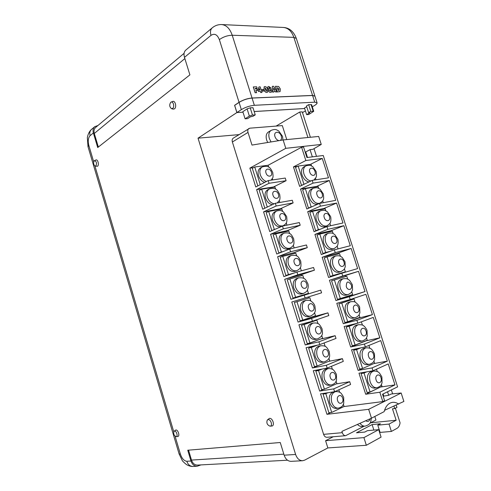 <?xml version="1.0" encoding="UTF-8"?>
<svg xmlns="http://www.w3.org/2000/svg" width="491" height="491" viewBox="0 0 491 491"><rect width="100%" height="100%" fill="white"/><g stroke="black" fill="none" stroke-linecap="round" stroke-linejoin="round"><path stroke-width="0.74" d="M250.207 107.842L247.102 108.873L242.836 111.666L245.083 118.816L247.574 118.644L250.428 116.827L253.074 116.244L255.24 114.869L252.975 107.695L250.207 107.842L252.478 115.047L249.367 116.079L245.083 118.816M243.002 112.181L236.914 112.543L241.345 109.628L239.074 102.398C243.113 99.949 247.446 98.507 252.067 98.071L312.583 95.487L314.946 96.187L317.076 102.791M304.659 108.511L254.178 111.518M252.067 98.071L254.35 105.307L314.737 102.177L317.088 102.828C317.211 103.497 316.345 104.393 314.498 105.51L312.301 106.811M254.35 105.307C249.735 105.774 245.402 107.216 241.345 109.628M306.63 114.642L308.753 114.495L313.749 111.322L311.613 104.675L308.661 104.644L306.464 105.958L308.606 112.617L309.839 112.629L306.63 114.642L304.506 108.032L306.709 106.719M239.074 102.398L234.667 105.369L236.914 112.543M255.24 114.869L252.478 115.047M313.749 111.322L310.803 111.328L308.661 104.644M310.803 111.328L308.606 112.617M311.527 165.933L311.012 164.332L298.16 166.062L295.521 167.413L301.578 185.463M298.16 166.062L303.941 184.235L301.278 185.512M315.952 179.786L315.486 178.319M310.956 180.964C307.82 180.418 305.482 178.104 303.954 174.035C302.898 170.095 303.53 167.382 305.838 165.903L303.904 166.879C301.597 168.364 300.965 171.071 302.014 174.999C303.536 179.055 305.868 181.357 309.005 181.903M268.694 167.161L268.098 165.264L254.731 166.989L252.313 168.309L257.824 185.905M254.731 166.989L260.267 184.653M272.714 179.915L272.296 178.595M266.453 181.474C263.606 180.528 261.562 178.313 260.31 174.833C259.322 171.077 259.978 168.438 262.268 166.915L260.494 167.873C258.198 169.395 257.548 172.028 258.53 175.772C259.776 179.246 261.82 181.449 264.661 182.394M335.629 391.597L333.598 391.91C329.762 393.26 328.461 396.826 329.694 402.614C331.149 406.56 333.346 408.494 336.292 408.414L338.342 408.15C335.396 408.236 333.193 406.296 331.732 402.332C330.492 396.532 331.793 392.953 335.629 391.597C337.63 391.56 338.968 391.8 339.655 392.321C340.656 392.444 342.006 394.156 343.712 397.458L343.743 403.406C342.706 405.271 343.08 406.683 338.342 408.15M328.141 368.643L326.134 369.017C322.446 370.41 321.212 373.884 322.421 379.439C323.95 383.52 326.239 385.472 329.295 385.306L331.321 384.975C328.258 385.147 325.963 383.183 324.434 379.089C323.213 373.516 324.453 370.036 328.141 368.643C330.142 368.526 331.493 368.723 332.198 369.226C333.229 369.306 334.653 371.049 336.458 374.467L336.519 380.218C335.543 382.035 335.924 383.379 331.321 384.975M320.678 345.793L318.702 346.235C315.167 347.665 313.995 351.047 315.185 356.374C316.787 360.59 319.168 362.567 322.335 362.303L324.336 361.904C321.163 362.168 318.776 360.185 317.174 355.957C315.977 350.611 317.143 347.223 320.678 345.793C323.213 345.658 324.778 345.916 325.38 346.56C326.153 346.468 327.436 348.144 329.246 351.581C329.571 355.49 331.18 358.989 324.336 361.904M313.252 323.06L311.3 323.569C307.918 325.03 306.814 328.313 307.986 333.42C309.661 337.777 312.135 339.772 315.418 339.41L317.389 338.943C314.105 339.306 311.625 337.305 309.944 332.935C308.771 327.81 309.87 324.52 313.252 323.06C315.781 322.832 317.352 323.035 317.972 323.661C318.751 323.489 320.114 325.202 322.059 328.804C322.366 332.61 324.005 335.862 317.389 338.943M305.856 300.431L303.929 301.008C300.713 302.493 299.676 305.684 300.823 310.576C302.573 315.069 305.144 317.088 308.532 316.627L310.472 316.094C307.084 316.554 304.512 314.535 302.751 310.024C301.603 305.114 302.634 301.916 305.856 300.431C308.366 300.118 309.938 300.259 310.576 300.86C312.92 302.29 314.363 304.046 314.915 306.139C315.21 309.833 316.848 312.865 310.472 316.094M298.497 277.912L296.601 278.557C293.538 280.06 292.568 283.16 293.686 287.843C295.527 292.476 298.184 294.514 301.677 293.943L303.598 293.348C300.105 293.913 297.436 291.875 295.594 287.223C294.465 282.521 295.435 279.422 298.497 277.912C305.555 277.022 305.93 280.392 307.802 283.577C308.551 285.633 308.366 287.892 307.243 290.365C307.059 291.218 305.844 292.213 303.598 293.348M291.175 255.504L289.303 256.21C286.394 257.732 285.492 260.733 286.591 265.214C288.512 269.995 291.267 272.045 294.858 271.37L296.748 270.707C293.158 271.382 290.402 269.326 288.469 264.526C287.37 260.034 288.272 257.026 291.175 255.504C298.319 254.363 298.81 257.879 300.719 261.126C301.167 265.165 301.026 267.325 300.289 267.607C300.136 268.46 298.958 269.491 296.748 270.707M283.89 233.2L282.043 233.974C279.293 235.502 278.458 238.411 279.526 242.695C281.539 247.617 284.381 249.686 288.064 248.906L289.929 248.176C286.247 248.962 283.399 246.881 281.38 241.946C280.306 237.644 281.14 234.729 283.89 233.2C291.095 231.807 291.734 235.471 293.673 238.779C294.14 242.566 294.035 244.628 293.348 244.978C293.219 245.825 292.084 246.893 289.929 248.176M276.642 211.001L274.819 211.836C272.229 213.37 271.455 216.187 272.493 220.281C274.598 225.351 277.532 227.437 281.3 226.541L283.141 225.75C279.373 226.646 276.433 224.547 274.322 219.465C273.278 215.359 274.052 212.535 276.642 211.001C281.263 209.774 281.699 211.044 283.503 211.952L286.658 216.537C287.106 220.263 286.928 222.441 286.124 223.067C285.83 223.853 284.841 224.749 283.141 225.75M274.23 203.796C271.069 203.256 268.761 201.022 267.3 197.094C266.282 193.166 266.994 190.44 269.436 188.906L267.638 189.808C265.195 191.337 264.483 194.062 265.496 197.977C266.951 201.893 269.258 204.115 272.413 204.655M373.583 371.11L371.405 371.484C367.808 372.847 366.66 376.388 367.949 382.121C369.478 386.214 371.699 388.203 374.602 388.093L376.8 387.767C373.89 387.878 371.669 385.883 370.14 381.777C368.839 376.026 369.987 372.473 373.583 371.11C375.627 371.03 376.99 371.257 377.683 371.779C378.696 371.877 380.108 373.645 381.906 377.076L382.047 382.925C381.065 384.766 381.568 386.147 376.8 387.767M365.912 347.861L363.763 348.309C360.308 349.696 359.209 353.152 360.48 358.663C362.076 362.88 364.377 364.893 367.391 364.696L369.557 364.304C366.55 364.5 364.242 362.481 362.64 358.246C361.364 352.716 362.456 349.254 365.912 347.861C368.569 347.8 370.146 348.094 370.637 348.733C371.331 348.598 372.608 350.286 374.455 353.79L374.627 359.406C373.663 361.216 374.351 362.462 369.557 364.304M358.277 324.729L356.153 325.245C352.839 326.662 351.802 330.02 353.047 335.31C354.717 339.668 357.104 341.699 360.216 341.417L362.358 340.957C359.246 341.233 356.853 339.189 355.177 334.825C353.925 329.516 354.962 326.153 358.277 324.729C361.382 324.637 363.174 324.999 363.641 325.834C364.752 326.325 367.182 329.958 367.041 330.621L367.237 336.053C366.323 337.82 367.01 338.999 362.358 340.957M350.672 301.713L348.579 302.296C345.406 303.733 344.43 306.998 345.652 312.073C347.395 316.566 349.868 318.622 353.084 318.254L355.196 317.714C351.979 318.088 349.5 316.02 347.757 311.521C346.529 306.427 347.499 303.156 350.672 301.713C353.311 301.474 354.895 301.658 355.429 302.26C358.35 304.684 359.762 306.445 359.664 307.556L359.878 312.81C359.019 314.535 359.7 315.645 355.196 317.714M343.105 278.802L341.042 279.453C338.011 280.913 337.096 284.08 338.293 288.954C340.11 293.581 342.675 295.662 345.983 295.195L348.064 294.588C344.756 295.054 342.19 292.967 340.367 288.327C339.164 283.442 340.079 280.269 343.105 278.802C347.886 278.182 347.99 279.422 349.586 280.343L352.317 284.608L352.556 289.69C351.759 291.359 352.409 292.44 348.064 294.588M335.574 256.007L333.536 256.725C330.658 258.198 329.799 261.273 330.965 265.944C332.861 270.707 335.513 272.806 338.913 272.247L340.975 271.578C337.569 272.137 334.917 270.025 333.015 265.244C331.842 260.561 332.695 257.48 335.574 256.007C340.435 255.234 340.508 256.498 342.184 257.419L345.013 261.771L345.265 266.681C344.541 268.289 345.13 269.375 340.975 271.578M328.086 233.317L326.073 234.103C323.336 235.588 322.538 238.565 323.673 243.039C325.656 247.943 328.393 250.066 331.885 249.41L333.917 248.673C330.425 249.324 327.681 247.194 325.693 242.278C324.551 237.791 325.349 234.802 328.086 233.317C332.972 232.378 333.082 233.685 334.813 234.606L337.74 239.037C338.262 239.59 338.324 243.849 337.698 244.849C337.783 245.782 336.519 247.053 333.917 248.673M320.629 210.743L318.641 211.59C316.051 213.076 315.308 215.966 316.419 220.25C318.487 225.289 321.304 227.437 324.882 226.682L326.889 225.878C323.311 226.627 320.488 224.479 318.413 219.422C317.296 215.119 318.039 212.229 320.629 210.743C325.539 209.632 325.686 210.983 327.472 211.891L330.498 216.414C330.922 216.66 331.13 220.932 330.529 221.957C330.639 222.883 329.424 224.184 326.889 225.878M313.215 188.268L311.257 189.182C308.802 190.668 308.121 193.466 309.195 197.572C311.355 202.752 314.258 204.913 317.91 204.066L319.887 203.194C316.235 204.041 313.326 201.869 311.165 196.676C310.079 192.558 310.766 189.753 313.215 188.268C318.143 186.997 318.321 188.384 320.169 189.287L323.293 193.902C323.802 197.56 323.747 199.542 323.146 199.855C323.121 200.629 322.035 201.74 319.887 203.194M271.026 141.942L269.344 138.517C268.301 134.681 268.896 131.962 271.13 130.367L268.454 131.956C266.22 133.546 265.625 136.259 266.656 140.082L267.705 142.488M268.098 419.615L267.325 419.977C266.251 422.935 267.165 424.997 270.068 426.17L270.111 426.163C272.971 426.016 270.854 419.105 268.098 419.615M271.707 426.035L271.799 426.028C275.163 425.85 272.677 417.767 269.449 418.363L267.325 419.977M174.508 431.073L174.072 431.27C173.219 433.694 173.906 435.486 176.134 436.634L176.159 436.634C178.215 436.542 176.478 430.693 174.508 431.073M177.687 436.499L177.742 436.499C180.154 436.395 178.123 429.545 175.815 429.999L174.072 431.27M170.751 102.3C169.186 104.798 169.438 106.915 171.512 108.658L172.636 108.425C174.778 107.026 173.305 101.011 171.089 102.103L170.751 102.3M171.512 108.658L173.133 109.131L174.446 108.867C176.963 107.228 175.238 100.195 172.642 101.477L171.089 102.103M94.29 160.735C93.167 162.889 93.474 164.694 95.205 166.136L95.849 165.983C96.997 163.251 96.543 161.465 94.481 160.625L94.29 160.735M95.205 166.136L97.513 166.265C99.372 165.08 97.813 158.98 95.911 159.998L94.481 160.625M279.993 91.639L277.249 91.94L275.451 86.299L278.673 86.496L280.33 88.963L280.091 91.572L277.298 91.909L275.5 86.263M271.523 92.081L270.621 92.326C269.608 92.437 268.822 91.86 268.252 90.59L268.497 89.27L267.589 88.153L267.939 86.704M267.497 92.247L266.742 92.468C265.404 92.339 264.471 91.375 263.949 89.595L264.164 86.79M257.174 88.288L255.234 88.349L255.424 88.945L256.965 88.896L257.407 90.301L255.872 90.356L256.554 92.689L255.124 92.744L253.288 86.938L256.701 86.809L257.174 88.288L255.246 88.38M257.407 90.301L255.879 90.387M314.934 96.132L312.564 95.42L252.043 98.004C247.421 98.433 243.094 99.876 239.049 102.324L219.36 39.63C217.31 34.517 214.518 33.1 210.983 35.364L184.475 57.355L189.9 74.865L97.709 147.546L93.364 132.951C92.664 130.281 93.137 128.182 94.794 126.653L97.93 125.518M261.973 92.461L260.69 92.541L260.316 91.357L258.389 91.424L257.959 90.062L258.972 86.925L260.199 86.858L261.206 90.025L261.709 90.013L262.108 91.265L261.599 91.283L261.973 92.461L260.739 92.511L260.359 91.326L258.438 91.394L258.008 90.031L259.021 86.889M262.108 91.265L261.611 91.314M263.949 91.007L262.44 91.062L261.967 89.589L263.532 89.503L263.949 91.007M273.953 92.032L272.573 92.112L272.302 86.355L273.683 86.318L276.973 91.921L275.629 91.97L275.236 91.252L273.886 91.295L273.953 92.032L272.622 92.081L272.302 86.355M276.973 91.921L275.58 92.001L275.187 91.283L273.886 91.326M393.954 406.18L394.715 408.555L396.967 407.383L396.262 405.179M392.634 393.868L391.364 389.909M316.499 156.347L314.031 148.644M310.386 137.265L302.235 111.856L299.743 112.016L307.906 137.511M312.35 156.868L310.036 149.657L312.847 149.332L321.255 144.434L318.69 136.449L283.129 139.953L285.787 148.325L321.255 144.434M383.176 396.219L388.657 395.28L387.54 391.781M388.657 395.28L391.241 394.003L401.165 393.015L403.872 401.448L384.521 410.329M327.933 392.732L325.821 393.684L331.701 412.434L344.099 406.474L343.405 404.271M339.637 392.315L338.845 389.793M322.053 369.072L318.555 370.521L324.41 389.179L336.9 383.637L336.132 381.2M332.395 369.33L331.45 366.323M317.517 345.118L311.331 347.475L317.149 366.041L329.737 360.903L328.902 358.246M325.189 346.456L324.091 342.97M318.015 323.679L316.891 320.12L304.138 324.533L309.931 343.013L322.612 338.274L321.703 335.402M310.871 301.014L309.821 297.687L296.975 301.701L302.744 320.095L315.517 315.756L314.541 312.669M303.757 278.446L302.787 275.359L289.85 278.98L295.588 297.288L308.452 293.342L307.415 290.052M296.681 255.989L295.785 253.135L282.761 256.37L288.475 274.586L293.949 273.088M301.357 270.836L300.32 267.54M289.635 233.63L288.812 231.009L275.703 233.863L281.386 251.993L283.068 251.588M294.146 247.937L293.262 245.138M282.626 211.369L281.877 208.994L268.675 211.468L274.334 229.512L274.727 229.426M286.965 225.154L286.241 222.853M275.641 189.213L274.972 187.077L261.685 189.176L267.294 207.067M279.821 202.476L279.25 200.666M334.604 391.72L350.58 384.471L349.709 381.71L333.714 388.89L334.604 391.72L320.537 393.85L326.945 414.312L330.578 412.569M325.165 393.15L323.053 394.101L328.902 412.771L331.701 412.434M327.172 368.103L343.277 361.394L342.411 358.645L326.288 365.292L327.172 368.103L313.295 370.723L319.672 391.082L323.716 389.289M319.322 369.588L315.823 371.036L321.648 389.615L324.41 389.179M319.782 344.608L336.01 338.428L335.144 335.697L318.905 341.81L319.782 344.608L306.089 347.702L312.436 367.968L328.528 361.394L342.411 358.645M314.823 345.732L308.63 348.076L314.424 366.568L317.149 366.041M312.423 321.224L328.78 315.572L327.914 312.853L311.552 318.438L312.423 321.224L298.921 324.797L305.23 344.964L321.39 338.735M316.891 320.12L301.474 325.232L307.243 343.639L309.931 343.013M305.107 297.951L321.58 292.826L320.721 290.12L304.236 295.183L305.107 297.951L291.783 301.996L298.068 322.065L314.393 316.517L314.283 316.173M308.575 298.062L308.238 296.981M309.821 297.687L294.355 302.493L300.093 320.813L302.744 320.095M297.822 274.8L314.412 270.185L313.559 267.491L296.957 272.039L297.822 274.8L284.682 279.305L290.93 299.283L304.236 295.183M307.366 294.219L307.213 293.728M301.535 275.709L301.216 274.69L284.682 279.305M289.85 278.98L287.26 279.864L292.974 298.098L308.452 293.342M290.574 251.754L307.28 247.654L306.433 244.972L289.708 249.011L290.574 251.754L277.611 256.725L283.835 276.605L296.957 272.039M294.526 253.442L294.262 252.601L277.611 256.725M282.761 256.37L280.208 257.345L285.891 275.488L291.359 273.984M283.356 228.818L300.185 225.234L299.338 222.564L282.497 226.093L283.356 228.818L270.572 234.25L276.771 254.031L289.708 249.011M287.548 231.286L287.339 230.617L270.572 234.25M275.703 233.863L273.18 234.925L278.839 252.988L280.521 252.577M276.181 205.999L293.121 202.912L292.28 200.254L275.322 203.28L276.181 205.999L263.569 211.879L269.737 231.574L282.497 226.093M280.6 209.234L280.447 208.73L263.569 211.879M268.675 211.468L266.196 212.615L271.824 230.592L272.21 230.506M269.037 183.29L286.093 180.7L285.253 178.055L268.184 180.584L269.037 183.29L256.603 189.612L262.74 209.215L275.322 203.28M273.69 187.28L273.585 186.942L256.603 189.612M261.685 189.176L259.236 190.41L264.821 208.233M366.765 371.84L364.034 373.056L370.079 392.039L381.992 386.349L381.397 384.49M377.266 371.583L376.499 369.183M360.965 347.818L356.57 349.61L362.585 368.495L374.596 363.23L373.921 361.118M369.827 348.309L368.913 345.449M357.135 323.311L349.144 326.276L355.128 345.075L367.243 340.22L366.489 337.869M362.419 325.14L361.364 321.826M355.048 302.075L354.048 298.945L341.754 303.051L347.708 321.758L359.921 317.321L359.093 314.731M347.708 279.127L346.787 276.243L334.402 279.944L340.324 298.559L352.636 294.532L351.734 291.709M340.404 256.277L339.563 253.644L327.08 256.946L332.978 275.476L345.382 271.848L344.412 268.804M333.137 233.532L332.376 231.157L319.801 234.06L325.668 252.497L330.302 251.3M338.041 248.888L337.127 246.016M325.901 210.897L325.22 208.779L312.552 211.29L318.389 229.635L320.402 229.18M330.646 225.743L329.878 223.337M318.696 188.366L318.1 186.5L305.334 188.618L311.147 206.883L312.055 206.705M323.281 202.709L322.661 200.77M373.706 363.622L387.344 361.13L372.061 367.912L372.976 370.766L358.995 373.185L365.685 394.242L380.826 386.908M363.794 372.356L361.063 373.565L367.078 392.469L370.079 392.039M310.361 164.417L322.249 158.409L328.485 177.822L312.19 180.375L313.062 183.118L329.344 180.51L335.715 200.353L319.543 203.415L320.427 206.171L336.587 203.053L342.988 222.988L326.938 226.566L327.822 229.34L343.853 225.7L350.292 245.739L334.365 249.833L335.255 252.62L351.163 248.458L357.626 268.595L341.828 273.217L342.724 276.016L329.467 280.244L335.918 300.547L365.003 291.562L349.328 296.717L350.23 299.528L336.795 303.309L343.277 323.71L358.823 318.058L372.411 314.639L356.871 320.328L357.773 323.158L344.16 326.484L350.672 346.99L366.096 340.815L379.856 337.826L364.445 344.062L365.353 346.904L351.562 349.776L358.105 370.38L362.278 368.551M358.031 348.432L353.643 350.218L359.621 369.029L362.585 368.495M354.244 324.023L346.253 326.975L352.207 345.701L355.128 345.075M352.826 299.289L352.642 298.724M354.048 298.945L338.9 303.849L344.823 322.483L347.708 321.758M351.587 295.41L351.433 294.925M345.578 276.605L345.241 275.555L329.467 280.244M334.402 279.944L331.585 280.84L337.477 299.375L340.324 298.559M335.255 252.62L322.176 257.29L328.596 277.495L341.828 273.217M338.342 253.97L338.066 253.104L322.176 257.29M327.08 256.946L324.299 257.935L330.167 276.384L345.382 271.848M327.822 229.34L314.915 234.446L321.304 254.553L334.365 249.833M331.143 231.445L330.928 230.764L314.915 234.446M319.801 234.06L317.057 235.14L322.894 253.503L327.528 252.306M320.427 206.171L307.691 211.707L314.05 231.721L326.938 226.566M323.98 209.025L323.821 208.528L307.691 211.707M312.552 211.29L309.846 212.456L315.652 230.733L317.665 230.279M313.062 183.118L300.504 189.084L306.832 209L319.543 203.415M316.848 186.709L316.75 186.396L300.504 189.084M305.334 188.618L302.665 189.882L308.446 208.067L309.355 207.896M326.945 414.312L368.661 409.322L371.478 418.185L341.896 431.374L342.301 432.669C343.031 434.676 344.136 435.689 345.621 435.695L364.077 426.231M374.793 416.472L375.922 420.038L369.895 423.193M357.466 424.433C358.853 425.887 360.333 426.562 361.904 426.44L365.083 426.133C363.211 426.256 361.511 425.31 359.983 423.31M345.621 435.695L326.883 437.291C325.404 437.291 324.312 436.309 323.606 434.357L232.378 141.997C231.899 140.217 232.2 138.935 233.274 138.149L249.821 128.182L282.307 125.592L286.762 139.591M248.888 128.482C247.808 129.28 247.513 130.588 248.01 132.41L251.987 145.078L283.129 139.953M371.478 418.185L384.146 411.642C385.687 406.118 388.467 403.025 392.481 402.35C394.58 402.111 396.66 402.7 398.717 404.111M368.661 409.322L401.165 393.015M343.915 406.56L382.814 401.583L384.606 400.687L382.538 394.23L397.587 386.865L323.256 155.5L306.924 157.543L303.561 147.012L301.603 147.226L305.85 160.52L293.458 166.903L299.651 186.39L312.19 180.375M382.814 401.583L379.825 392.241L365.685 394.242M372.061 367.912L358.105 370.38M364.445 344.062L350.672 346.99M356.871 320.328L343.277 323.71M349.328 296.717L335.918 300.547M268.104 165.289L301.603 147.226M286.093 180.7L273.585 186.942M293.121 202.912L280.447 208.73M300.185 225.234L287.339 230.617M307.28 247.654L294.262 252.601M314.412 270.185L301.216 274.69M327.914 312.853L314.393 316.517M335.144 335.697L321.439 338.907M349.709 381.71L336.335 383.888M253.534 167.64L249.87 168.118L255.774 186.961L268.184 180.584M380.85 386.994L394.973 384.901L388.24 363.923L372.976 370.766M387.344 361.13L380.752 340.607L365.353 346.904M379.856 337.826L373.301 317.401L357.773 323.158M372.411 314.639L365.887 294.312L350.23 299.528M365.003 291.562L358.51 271.327L345.241 275.555M351.163 248.458L338.066 253.104M343.853 225.7L330.928 230.764M336.587 203.053L323.821 208.528M329.344 180.51L316.75 186.396M297.614 166.339L293.458 166.903M363.911 437.616L366.335 445.269L327.847 447.933L325.582 440.697L363.911 437.616L378.702 429.643L367.434 430.656L364.776 432.068L356.484 432.798L372.117 424.574L380.402 423.764L377.782 425.157L389.038 424.071L396.145 420.241L370.637 422.806M305.42 110.88L302.481 112.623M322.249 158.409L305.85 160.52M342.724 276.016L358.51 271.327M379.825 392.241L394.973 384.901M285.787 148.325L249.87 168.118M307.507 157.47L305.733 151.928L305.15 151.995M305.733 151.928L310.036 149.657M377.782 425.157L380.089 432.411L391.388 431.442L396.992 428.348C398.649 427.354 399.68 425.513 400.073 422.831L395.39 408.205M238.957 134.632L198.039 138.174L295.613 454.463C297.073 458.557 299.393 460.65 302.566 460.736L304.616 460.165L327.847 447.933M333.242 436.751L325.582 440.697M302.566 460.736L291.034 461.337C287.873 461.252 285.584 459.202 284.148 455.182L280.257 442.514L187.752 450.222L190.962 461.012C192.165 464.437 194.246 466.174 197.198 466.235L200.917 464.909M198.039 138.174L236.865 112.574L234.594 105.332L239.049 102.324M366.335 445.269L381.084 437.125L378.702 429.643M379.23 431.288L379.715 431.245M184.475 57.355C183.585 54.163 184.015 51.751 185.764 50.119L212.204 27.877C210.443 29.528 210.038 32.025 210.983 35.364M299.743 112.016L276.114 126.083M236.865 112.574L243.008 112.212M254.191 111.543L304.672 108.536M98.347 147.042L94.303 133.454C93.628 130.888 94.088 128.875 95.684 127.402L184.094 53.323M287.511 460.208L197.499 465.094C194.657 465.045 192.656 463.375 191.502 460.085L188.55 450.155M333.714 388.89L319.672 391.082M326.288 365.292L312.436 367.968M318.905 341.81L305.23 344.964M311.552 318.438L298.068 322.065M394.715 408.555L392.487 408.819L396.145 420.241M383.71 395.955L383.078 393.966M311.147 206.883L308.446 208.067M318.389 229.635L315.652 230.733M325.668 252.497L322.894 253.503M332.978 275.476L330.167 276.384M341.754 303.051L338.9 303.849M349.144 326.276L346.253 326.975M356.57 349.61L353.643 350.218M364.034 373.056L361.063 373.565M274.334 229.512L271.824 230.592M281.386 251.993L278.839 252.988M288.475 274.586L285.891 275.488M295.588 297.288L292.974 298.098M296.975 301.701L294.355 302.493M304.138 324.533L301.474 325.232M311.331 347.475L308.63 348.076M318.555 370.521L315.823 371.036M325.821 393.684L323.053 394.101M389.038 424.071L391.388 431.442M372.117 424.574L373.86 430.079M256.597 92.658L255.124 92.744M255.173 92.707L253.338 86.907M259.475 88.429L258.984 90.099L259.997 90.068L259.475 88.429M259.935 90.068L259.444 88.521M263.998 90.976L262.44 91.062M262.482 91.025L262.016 89.552M266.791 92.437C265.453 92.302 264.52 91.344 263.998 89.558L264.189 86.778L264.931 86.569C266.269 86.704 267.202 87.662 267.724 89.442L267.521 92.234L266.742 92.468M266.453 89.485L265.165 87.944L265.281 89.528L266.38 91.117L266.453 89.485L265.14 87.963M266.545 91.081L266.404 89.522M269.491 90.43L270.547 91.062L270.645 90.393L269.835 89.669L269.491 90.43M268.301 90.559L268.546 89.239L267.638 88.122L267.963 86.686L268.81 86.459L271.001 88.018L270.817 89.166L271.879 90.436L271.548 92.062L270.67 92.296C269.657 92.406 268.872 91.829 268.301 90.559L268.252 90.59M268.841 88.208L269.792 88.73L269.884 88.177L269.185 87.625L268.841 88.208M270.523 91.074L270.596 90.424L269.786 89.7M269.768 88.742L269.835 88.208L269.136 87.656M273.567 88.122L273.763 90.129L274.622 90.099L273.567 88.122M274.555 90.099L273.579 88.276M278.188 90.418L278.98 90.295L278.992 89.006L277.311 87.668L278.188 90.418M278.949 90.307L278.943 89.037L277.323 87.699M314.737 102.177L312.583 95.487M249.367 116.079L247.102 108.873M313.184 111.175L311.036 104.515M309.539 112.936L309.416 112.568M314.995 171.408C313.62 166.664 308.127 167.413 309.766 172.163C311.177 176.95 316.646 176.116 314.995 171.408M271.443 172.237C270.118 167.572 264.404 168.315 266.005 172.992C267.356 177.699 273.051 176.87 271.443 172.237M342.681 398.232C341.276 393.297 335.948 395.74 337.612 400.607C339.048 405.578 344.351 403.05 342.681 398.232M335.402 375.149C334.003 370.239 328.639 372.503 330.296 377.346C331.72 382.299 337.065 379.942 335.402 375.149M328.16 352.17C326.773 347.29 321.366 349.377 323.01 354.201C324.434 359.124 329.817 356.945 328.16 352.17M320.954 329.301C319.573 324.447 314.123 326.362 315.768 331.173C317.18 336.065 322.599 334.058 320.954 329.301M313.78 306.544C312.405 301.72 306.918 303.463 308.557 308.25C309.956 313.117 315.425 311.282 313.78 306.544M306.636 283.896C305.273 279.097 299.749 280.668 301.376 285.437C302.775 290.273 308.274 288.616 306.636 283.896M299.535 261.353C298.178 256.578 292.611 257.984 294.238 262.734C295.619 267.546 301.167 266.054 299.535 261.353M292.458 238.914C291.114 234.17 285.51 235.404 287.125 240.136C288.505 244.923 294.084 243.597 292.458 238.914M285.424 216.586C284.08 211.867 278.44 212.934 280.054 217.648C281.423 222.411 287.045 221.251 285.424 216.586M278.415 194.356C277.084 189.667 271.406 190.576 273.008 195.265C274.371 200.003 280.03 199.008 278.415 194.356M380.998 377.751C379.549 372.755 374.43 375.081 376.131 380.009C377.616 385.042 382.704 382.63 380.998 377.751M373.522 354.379C372.08 349.414 366.918 351.55 368.612 356.46C370.085 361.468 375.222 359.234 373.522 354.379M366.083 331.118C364.647 326.184 359.449 328.141 361.13 333.033C362.597 338.011 367.777 335.954 366.083 331.118M358.675 307.967C357.252 303.064 352.01 304.843 353.686 309.717C355.14 314.663 360.363 312.792 358.675 307.967M351.31 284.933C348.088 280.594 346.413 281.122 346.278 286.511C347.726 291.433 352.992 289.733 351.31 284.933M343.976 262.01C342.565 257.155 337.237 258.591 338.907 263.421C340.343 268.313 345.652 266.791 343.976 262.01M336.679 239.197C335.279 234.367 329.909 235.631 331.566 240.437C332.996 245.31 338.348 243.959 336.679 239.197M329.418 216.488C328.025 211.695 322.612 212.781 324.269 217.568C325.686 222.411 331.075 221.232 329.418 216.488M322.188 193.896C320.807 189.121 315.357 190.042 317.002 194.81C318.413 199.628 323.845 198.622 322.188 193.896M280.177 140.438C281.49 139.665 281.865 138.21 281.294 136.081C279.735 130.649 273.119 131.207 274.991 136.67C275.862 138.971 277.219 140.291 279.06 140.622M312.564 95.42L293.857 37.365L232.231 35.242L252.043 98.004M284.148 455.182L295.613 454.463M93.364 132.951L90.099 135.657C88.19 137.768 87.754 140.997 88.803 145.342L93.689 161.815M94.941 166.044L173.746 431.724M175.078 436.198L180.4 454.15C181.977 458.606 184.119 460.975 186.832 461.27L190.962 461.012M94.794 126.653L91.535 129.397C89.884 130.925 89.405 133.006 90.099 135.657M212.204 27.877C214.923 25.593 218.035 24.489 221.539 24.556C226.339 24.998 229.905 28.558 232.231 35.242C227.554 35.383 223.264 36.843 219.36 39.63M314.915 96.083L296.337 38.47L293.857 37.365C291.642 31.178 288.119 27.87 283.276 27.447C288.088 27.699 293.237 30.252 296.325 38.421M186.832 461.27C188.022 464.67 190.091 466.395 193.037 466.45L197.198 466.235M88.803 145.342L88.006 146.686L179.098 453.923L180.4 454.15M184.855 58.589L94.303 133.454M283.835 454.15L191.502 460.085M248.01 132.41L232.378 141.997M323.606 434.357L342.301 432.669M365.758 420.732C367.784 422.064 369.232 421.419 370.104 418.798M305.838 165.903C310.6 164.473 310.993 165.854 312.865 166.762L316.124 171.494C316.658 174.673 316.572 176.711 315.873 177.613L313.767 180.129M262.268 166.915C269.639 164.767 270.713 168.892 272.726 172.359C273.419 178.233 273.094 177.153 271.13 180.148M269.436 188.906C276.801 187.016 277.679 190.993 279.68 194.399C280.177 197.548 280.066 199.573 279.348 200.475L277.237 202.943M271.13 130.367C275.991 128.532 276.574 130.011 278.735 130.987L282.521 136.32L282.963 139.978M270.068 426.17L271.756 426.028M176.134 436.634L177.717 436.499M221.705 24.568L283.276 27.447M91.535 129.397C89.472 131.146 88.079 133.865 87.349 137.541L88.006 146.686M179.098 453.923L182.192 460.343C182.394 461 183.794 462.387 186.396 464.517C188.74 465.91 190.956 466.554 193.037 466.45M365.083 426.133C371.558 424.181 370.509 421.585 371.386 418.222"/></g></svg>
